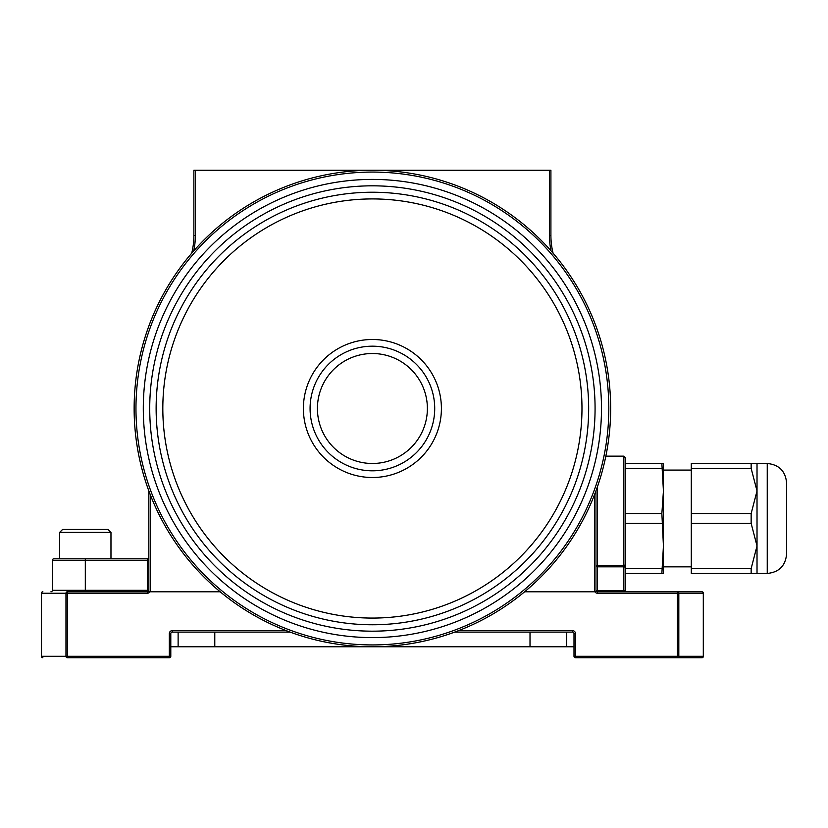 <?xml version="1.0" encoding="UTF-8"?>
<svg xmlns="http://www.w3.org/2000/svg" width="828" height="828" viewBox="0 0 828 828"><rect width="100%" height="100%" fill="white"/><g stroke="black" fill="none" stroke-linecap="round" stroke-linejoin="round"><path stroke-width="1.24" d="M625.316 573.452L625.316 457.615L625.316 591.14L625.316 573.452L661.872 573.452L663.435 545.962L663.435 490.973L661.872 463.483L663.435 463.483L663.435 490.973L661.872 513.546L663.435 545.962L663.435 573.452L661.872 573.452M595.901 491.056L595.994 491.056A1.47 1.47 0 0 1 596.088 490.549A238.257 238.257 0 0 0 608.859 437.66A238.257 238.257 0 0 1 607.845 444.988A238.257 238.257 0 0 0 607.793 371.679L607.876 372.248M150.261 494.668L150.261 591.782L220.155 591.782A238.257 238.257 0 0 0 524.641 591.782L594.525 591.782L594.525 494.668M551.044 250.853A74.779 74.779 0 0 1 549.44 235.462L549.44 170.247L195.356 170.247L195.356 235.462A74.779 74.779 0 0 1 193.752 250.853M150.261 591.782L148.802 591.782L148.802 491.056A1.47 1.47 0 0 0 148.709 490.549A238.257 238.257 0 0 1 191.485 253.461A1.47 1.47 0 0 0 191.796 252.861A73.309 73.309 0 0 0 193.887 235.462L193.887 170.247L195.356 170.247M549.44 170.247L550.91 170.247L550.91 235.462A73.309 73.309 0 0 0 553 252.861A1.47 1.47 0 0 0 553.311 253.461A238.257 238.257 0 0 1 608.818 379.017A238.257 238.257 0 0 0 607.793 371.679A238.257 238.257 0 0 1 608.818 379.017M288.372 631.453A238.257 238.257 0 0 1 288.072 631.34L290.111 632.095L172.255 632.095A1.47 1.47 0 0 0 170.796 633.565L170.796 656.293A1.47 1.47 0 0 1 169.326 657.753L67.347 657.753A1.47 1.377 -90 0 1 65.971 656.293L65.971 593.241L41.493 593.241L41.493 656.293L169.326 656.293L169.326 633.565L170.796 633.565A1.47 1.47 0 0 1 172.255 632.095L172.255 630.636A2.929 2.929 0 0 0 169.326 633.565M597.464 486.698L597.464 566.828L595.994 566.518A1.47 1.107 180 0 1 597.464 565.42L623.846 565.42L623.846 566.828L597.464 566.828L597.464 590.612L595.994 590.312A1.47 1.47 0 0 0 597.464 591.782L701.927 591.782A1.47 1.47 0 0 1 703.396 593.241L703.396 656.293A1.47 1.47 0 0 1 701.927 657.753L575.47 657.753A1.47 1.47 0 0 1 574.001 656.293L574.001 633.565A1.47 1.47 0 0 0 572.531 632.095L454.686 632.095A238.257 238.257 0 0 0 454.727 632.085M67.347 591.782L67.347 593.241L65.971 593.241A1.47 1.377 -90 0 1 67.347 591.782L147.332 591.782A1.47 1.47 0 0 0 148.802 590.312A1.47 1.47 0 0 1 147.332 591.782A1.47 1.47 0 0 0 148.802 590.312A1.47 1.47 0 0 1 147.332 591.782L147.332 593.241L67.347 593.241L67.347 657.753M574.001 633.565L575.47 633.565L575.47 656.293L677.439 656.293L677.439 593.241L678.815 593.241A1.47 1.377 90 0 0 677.439 591.782L701.927 591.782A1.47 1.47 0 0 1 703.396 593.241L678.815 593.241L678.815 656.293L703.303 656.293L703.303 593.241A1.47 1.377 -90 0 0 701.927 591.782M607.845 444.988A238.257 238.257 0 0 1 596.088 490.549A1.47 1.47 0 0 0 595.994 491.056L595.994 591.782L594.525 591.782M41.4 656.293A1.47 1.47 0 0 0 42.87 657.753A1.47 1.47 0 0 1 41.4 656.293A1.47 1.47 0 0 0 42.87 657.753A1.47 1.377 90 0 1 41.493 656.293L41.493 593.241A1.47 1.377 90 0 1 42.87 591.782A1.47 1.47 0 0 0 41.4 593.241A1.47 1.47 0 0 1 42.87 591.782M110.973 558.786L110.973 532.394L59.657 532.394L59.657 558.786L53.861 558.786L85.315 558.786L85.315 560.256L52.392 560.256L52.392 590.312L147.332 590.312L147.332 560.256L85.315 560.256L85.315 591.782M85.315 558.786L147.332 558.786A1.47 1.47 0 0 0 148.802 557.327M574.001 646.761L178.123 646.761L178.123 632.095M566.673 646.761L566.673 632.095M178.123 646.761L170.796 646.761M195.356 235.462L193.887 235.462A73.309 73.309 0 0 1 191.796 252.861A73.309 73.309 0 0 0 193.887 235.462A73.309 73.309 0 0 1 191.796 252.861A1.47 1.47 0 0 1 191.485 253.461M52.392 560.256A1.47 1.47 0 0 1 53.861 558.786M50.932 591.782A1.47 1.47 0 0 0 52.392 590.312M595.994 590.312A1.47 1.47 0 0 0 597.464 591.782L597.464 590.612L625.161 590.447L625.316 591.14A1.47 1.201 0 0 0 625.316 591.213M625.161 590.447L626.258 591.782L625.161 590.447M363.761 179.572A229.097 229.097 0 0 1 601.325 399.872A229.097 229.097 0 0 1 381.025 637.436A229.097 229.097 0 0 1 143.461 417.136A229.097 229.097 0 0 1 363.761 179.572A229.097 229.097 0 0 0 143.461 417.136A229.097 229.097 0 0 0 381.025 637.436M370.044 346.228A62.317 62.317 0 0 0 310.127 410.854A62.317 62.317 0 0 0 374.742 470.77A62.317 62.317 0 0 1 310.127 410.854A62.317 62.317 0 0 1 370.044 346.228A62.317 62.317 0 0 1 434.669 406.155A62.317 62.317 0 0 1 374.742 470.77A62.317 62.317 0 0 0 434.669 406.155A62.317 62.317 0 0 0 370.044 346.228A62.317 62.317 0 0 1 434.669 406.155A62.317 62.317 0 0 1 374.742 470.77A62.317 62.317 0 0 1 310.127 410.854A62.317 62.317 0 0 1 370.044 346.228M364.248 192.386A216.263 216.263 0 0 0 156.285 416.65A216.263 216.263 0 0 0 380.549 624.612A216.263 216.263 0 0 1 156.285 416.65A216.263 216.263 0 0 1 364.248 192.386A216.263 216.263 0 0 1 588.511 400.348A216.263 216.263 0 0 1 380.549 624.612A216.263 216.263 0 0 0 588.511 400.348A216.263 216.263 0 0 0 364.248 192.386A216.263 216.263 0 0 1 588.511 400.348A216.263 216.263 0 0 1 380.549 624.612A216.263 216.263 0 0 1 156.285 416.65A216.263 216.263 0 0 1 364.248 192.386M363.42 170.413A238.257 238.257 0 0 1 610.484 399.52A238.257 238.257 0 0 1 381.377 646.596A238.257 238.257 0 0 1 134.312 417.478A238.257 238.257 0 0 1 363.42 170.413M456.414 631.453A238.257 238.257 0 0 0 458.567 630.636L572.531 630.636L572.531 632.095M630.398 463.483L658.353 463.483M751.151 518.463L751.151 523.389L691.297 523.389L691.297 573.452L757.02 573.452L757.02 463.483L751.151 463.483L751.151 468.4L757.02 490.973L751.151 513.546L751.151 518.463M751.151 463.483L691.297 463.483L691.297 523.389M786.6 531.297L786.6 482.838C785.451 471.08 779.003 464.632 767.245 463.483L757.02 463.483M751.151 523.389L757.02 545.962L751.151 568.525L751.151 573.452M767.245 463.483L767.245 573.452C779.003 572.303 785.451 565.855 786.6 554.098L786.6 518.463M625.316 513.546L661.872 513.546M625.316 523.389L661.872 523.389M625.316 468.4L661.872 468.4M625.316 463.483L661.872 463.483M625.316 568.525L661.872 568.525M751.151 513.546L691.297 513.546M751.151 568.525L691.297 568.525M751.151 468.4L691.297 468.4M107.837 529.465L62.793 529.465M75.193 529.465L73.495 529.465M625.316 564.313A1.47 1.107 0 0 1 623.846 565.42L623.846 456.156L625.316 457.615M623.846 591.782L623.846 566.828L625.316 567.139M575.47 633.565A2.929 2.929 0 0 0 572.531 630.636M677.439 591.782L677.439 593.241L597.464 593.241A2.929 2.929 0 0 1 594.918 591.782M549.44 235.462L550.91 235.462A73.309 73.309 0 0 0 553 252.861A1.47 1.47 0 0 0 553.311 253.461M172.255 630.636L286.229 630.636M149.868 591.782A2.929 2.929 0 0 1 147.332 593.241M148.895 491.056L148.802 491.056A1.47 1.47 0 0 0 148.709 490.549A238.257 238.257 0 0 1 136.951 444.988M530.013 646.761L530.013 632.095M214.783 646.761L214.783 632.095M148.802 590.312L147.332 590.312L147.332 591.782M147.332 558.786L147.332 560.256L148.802 560.256M703.396 656.293L703.303 656.293A1.47 1.377 -90 0 1 701.927 657.753A1.47 1.47 0 0 0 703.396 656.293M677.439 656.293L678.815 656.293A1.47 1.377 90 0 1 677.439 657.753L677.439 656.293M575.47 657.753L575.47 656.293L574.001 656.293M169.326 657.753A1.47 1.47 0 0 0 170.796 656.293L169.326 656.293L169.326 657.753M597.464 591.782L597.464 593.241M381.304 644.764A236.425 236.425 0 0 1 136.134 417.415A236.425 236.425 0 0 1 363.482 172.245A236.425 236.425 0 0 1 608.652 399.593A236.425 236.425 0 0 1 381.304 644.764M380.787 631.019A222.68 222.68 0 0 0 594.918 400.11A222.68 222.68 0 0 0 364.009 185.979A222.68 222.68 0 0 0 149.878 416.898A222.68 222.68 0 0 0 380.787 631.019M375.001 477.456A69.003 69.003 0 0 1 303.441 411.102A69.003 69.003 0 0 1 369.795 339.542A69.003 69.003 0 0 1 441.355 405.906A69.003 69.003 0 0 1 375.001 477.456M374.473 463.442A54.979 54.979 0 0 0 427.341 406.434A54.979 54.979 0 0 0 370.323 353.556A54.979 54.979 0 0 0 317.455 410.574A54.979 54.979 0 0 0 374.473 463.442M380.29 617.926A209.577 209.577 0 0 0 581.825 400.607A209.577 209.577 0 0 0 364.496 199.072A209.577 209.577 0 0 0 162.971 416.401A209.577 209.577 0 0 0 380.29 617.926M623.846 456.156L605.837 456.156M691.297 470.087L663.435 470.087M767.245 573.452L757.02 573.452M691.297 566.849L663.435 566.849M110.973 532.394L108.044 529.465M59.657 532.394L62.586 529.465"/></g></svg>
